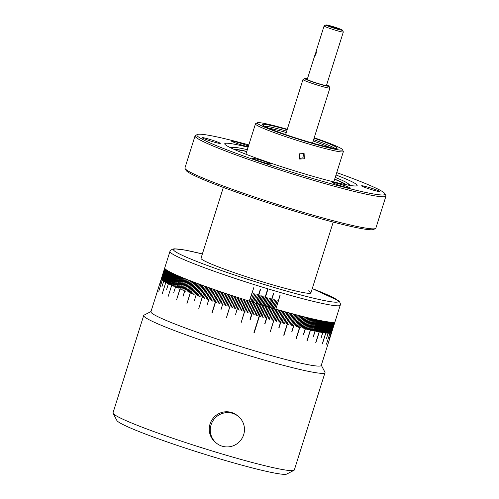 <?xml version="1.0" encoding="UTF-8"?>
<svg xmlns="http://www.w3.org/2000/svg" width="499" height="499" viewBox="0 0 499 499"><rect width="100%" height="100%" fill="white"/><g stroke="black" fill="none" stroke-linecap="round" stroke-linejoin="round"><path stroke-width="0.75" d="M299.444 153.811L304.122 153.58L304.29 158.807L299.631 159.056L299.444 153.811M303.442 153.143L303.043 157.79L299.069 158.476M330.407 147.61A37.731 2.645 17.5 0 0 313.179 141.017M286.258 132.528A37.731 2.645 17.5 0 0 277.163 130.064A37.731 2.645 17.5 0 0 268.362 128.05M286.688 131.156A37.731 2.645 17.5 0 0 277.6 128.692A37.731 2.645 17.5 0 0 264.308 126.122M334.835 148.353A37.731 2.645 17.5 0 0 313.609 139.645M287.156 129.684A39.172 2.751 17.5 0 0 277.195 126.977A39.172 2.751 17.5 0 0 262.518 124.806A39.172 2.751 17.5 0 0 284.074 134.038A39.172 2.751 17.5 0 0 322.491 145.764A39.172 2.751 17.5 0 0 337.056 148.309A39.172 2.751 17.5 0 0 314.077 138.173M287.274 129.291A44.648 3.131 17.5 0 0 274.032 125.667A44.648 3.131 17.5 0 0 257.434 122.773A44.648 3.131 17.5 0 0 279.197 132.771A44.648 3.131 17.5 0 0 325.654 147.08A44.648 3.131 17.5 0 0 342.383 149.557A44.648 3.131 17.5 0 0 314.195 137.78M342.383 149.557L343.324 151.347A46.089 3.231 -162.5 0 1 343.362 151.602A46.089 3.231 -162.5 0 1 326.053 148.796A46.089 3.231 -162.5 0 1 279.465 134.505A46.089 3.231 -162.5 0 1 255.457 123.883A46.089 3.231 -162.5 0 1 255.638 123.702L257.434 122.773M331.267 332.92L331.249 332.914A89.29 6.262 17.5 0 0 331.267 332.92L334.729 321.961A89.29 6.262 17.5 0 0 334.829 321.899L331.373 332.858A89.29 6.262 17.5 0 0 331.392 332.845L334.848 321.886A89.29 6.262 17.5 0 0 334.929 321.818L331.473 332.777A89.29 6.262 17.5 0 0 331.492 332.764L334.948 321.799A89.29 6.262 17.5 0 0 335.01 321.724L331.554 332.671A89.29 6.262 17.5 0 0 331.561 332.671L335.016 321.712A89.29 6.262 17.5 0 0 335.06 321.63L328.142 343.549A89.29 6.262 17.5 0 0 328.149 343.53L335.06 321.612M328.149 343.53L321.237 365.455A89.29 6.262 17.5 0 1 287.705 360.016A89.29 6.262 17.5 0 1 197.436 332.34A89.29 6.262 17.5 0 1 150.923 311.756L164.745 267.913A89.29 6.262 17.5 0 0 164.726 268L161.271 278.96L164.726 268.019A89.29 6.262 17.5 0 0 164.726 268.113L161.271 279.078L164.732 268.138A89.29 6.262 17.5 0 0 164.757 268.237L161.308 279.222L164.764 268.262A89.29 6.262 17.5 0 0 164.807 268.368L161.352 279.328L164.826 268.393A89.29 6.262 17.5 0 0 164.888 268.506L159.73 284.96M331.242 332.933L334.698 321.974A89.29 6.262 17.5 0 1 334.579 322.03L329.371 338.459M330.269 333.176L330.226 333.164A89.29 6.262 17.5 0 0 330.269 333.176L333.725 322.217A89.29 6.262 17.5 0 0 333.931 322.186L330.475 333.151A89.29 6.262 17.5 0 0 330.519 333.139L333.974 322.179A89.29 6.262 17.5 0 0 334.162 322.148L330.706 333.107A89.29 6.262 17.5 0 0 330.743 333.101L334.199 322.136A89.29 6.262 17.5 0 0 334.367 322.098L330.912 333.058A89.29 6.262 17.5 0 0 330.949 333.051L334.405 322.086A89.29 6.262 17.5 0 0 334.548 322.042L329.365 338.484A89.29 6.262 17.5 0 0 329.396 338.472M330.219 333.182L333.675 322.217A89.29 6.262 17.5 0 1 333.444 322.242L326.489 344.148M329.689 333.22L329.633 333.201A89.29 6.262 17.5 0 0 329.689 333.22L333.145 322.254A89.29 6.262 17.5 0 0 333.394 322.242L326.483 344.167A89.29 6.262 17.5 0 0 326.533 344.16M329.627 333.22L333.083 322.26A89.29 6.262 17.5 0 1 332.814 322.267L329.303 333.207M328.629 333.22L328.56 333.195A89.29 6.262 17.5 0 0 328.629 333.22L332.084 322.26A89.29 6.262 17.5 0 0 332.396 322.267L328.941 333.226A89.29 6.262 17.5 0 0 329.003 333.226L332.465 322.267A89.29 6.262 17.5 0 0 332.752 322.267L329.296 333.226A89.29 6.262 17.5 0 0 329.359 333.226M328.554 333.22L332.01 322.254A89.29 6.262 17.5 0 1 331.679 322.242L326.427 338.659M326.864 333.107L326.783 333.076A89.29 6.262 17.5 0 0 326.864 333.107L330.319 322.142A89.29 6.262 17.5 0 0 330.712 322.179L327.257 333.139A89.29 6.262 17.5 0 0 327.344 333.145L330.8 322.186A89.29 6.262 17.5 0 0 331.168 322.211L327.712 333.176A89.29 6.262 17.5 0 0 327.793 333.176L331.249 322.217A89.29 6.262 17.5 0 0 331.604 322.235L326.421 338.678A89.29 6.262 17.5 0 0 326.496 338.684M326.776 333.095L330.232 322.136A89.29 6.262 17.5 0 1 329.82 322.092L326.271 333.026M322.379 343.961L322.285 343.923A89.29 6.262 17.5 0 0 322.379 343.961L329.29 322.036A89.29 6.262 17.5 0 0 329.72 322.086L326.265 333.045A89.29 6.262 17.5 0 0 326.365 333.058M322.279 343.948L329.19 322.023A89.29 6.262 17.5 0 1 328.741 321.967L325.186 332.895M324.712 332.858L324.606 332.821A89.29 6.262 17.5 0 0 324.712 332.858L328.167 321.892A89.29 6.262 17.5 0 0 328.635 321.955L325.18 332.92A89.29 6.262 17.5 0 0 325.286 332.933M324.599 332.839L328.055 321.88A89.29 6.262 17.5 0 1 327.569 321.811L324.007 332.733M318.487 331.816L318.343 331.766A89.29 6.262 17.5 0 0 318.487 331.816L321.942 320.857A89.29 6.262 17.5 0 0 322.579 320.976L315.667 342.9A89.29 6.262 17.5 0 0 315.811 342.925L322.722 321A89.29 6.262 17.5 0 0 323.346 321.119L319.89 332.078A89.29 6.262 17.5 0 0 320.027 332.103L323.483 321.144A89.29 6.262 17.5 0 0 324.088 321.25L320.632 332.209A89.29 6.262 17.5 0 0 320.763 332.234L324.219 321.275A89.29 6.262 17.5 0 0 324.805 321.375L321.35 332.334A89.29 6.262 17.5 0 0 321.481 332.359L324.936 321.4A89.29 6.262 17.5 0 0 325.504 321.493L322.048 332.453A89.29 6.262 17.5 0 0 322.173 332.477L325.629 321.512A89.29 6.262 17.5 0 0 326.178 321.599L320.994 338.041A89.29 6.262 17.5 0 0 321.113 338.06L326.296 321.624A89.29 6.262 17.5 0 0 326.826 321.705L323.371 332.665A89.29 6.262 17.5 0 0 323.489 332.683L326.945 321.718A89.29 6.262 17.5 0 0 327.456 321.793L323.994 332.758A89.29 6.262 17.5 0 0 324.113 332.771M318.337 331.785L321.793 320.826A89.29 6.262 17.5 0 1 321.138 320.701L317.539 331.61M313.341 330.762L313.179 330.7A89.29 6.262 17.5 0 0 313.341 330.762L316.796 319.803A89.29 6.262 17.5 0 0 317.539 319.959L314.083 330.924A89.29 6.262 17.5 0 0 314.251 330.956L317.707 319.996A89.29 6.262 17.5 0 0 318.431 320.152L313.247 336.594A89.29 6.262 17.5 0 0 313.409 336.625L318.593 320.183A89.29 6.262 17.5 0 0 319.304 320.333L315.848 331.292A89.29 6.262 17.5 0 0 316.01 331.324L319.466 320.364A89.29 6.262 17.5 0 0 320.158 320.501L316.703 331.467A89.29 6.262 17.5 0 0 316.853 331.498L320.314 320.533A89.29 6.262 17.5 0 0 320.988 320.67L317.532 331.629A89.29 6.262 17.5 0 0 317.682 331.66M313.172 330.725L316.628 319.765A89.29 6.262 17.5 0 1 315.867 319.597L312.243 330.5M159.705 284.948L164.907 268.537A89.29 6.262 17.5 0 0 164.994 268.655L161.564 279.646L165.019 268.687A89.29 6.262 17.5 0 0 165.125 268.811L161.67 279.771L165.15 268.842A89.29 6.262 17.5 0 0 165.281 268.973L161.826 279.933L165.312 269.005A89.29 6.262 17.5 0 0 165.468 269.148L162.013 280.107L165.5 269.179A89.29 6.262 17.5 0 0 165.674 269.323L158.763 291.248L165.718 269.36A89.29 6.262 17.5 0 0 165.911 269.51L162.456 280.469L165.955 269.547A89.29 6.262 17.5 0 0 166.167 269.703L162.711 280.669L166.217 269.741A89.29 6.262 17.5 0 0 166.454 269.909L163.054 280.906L166.51 269.947A89.29 6.262 17.5 0 0 166.766 270.115L163.31 281.08L166.822 270.159A89.29 6.262 17.5 0 0 167.103 270.333L161.919 286.775L167.165 270.377A89.29 6.262 17.5 0 0 167.464 270.558L164.009 281.517L167.533 270.601A89.29 6.262 17.5 0 0 167.851 270.789L164.389 281.748L167.92 270.832A89.29 6.262 17.5 0 0 168.257 271.032L164.801 281.991L168.338 271.076A89.29 6.262 17.5 0 0 168.693 271.275L165.325 282.284L168.781 271.319A89.29 6.262 17.5 0 0 169.155 271.531L162.331 293.499L169.242 271.575A89.29 6.262 17.5 0 0 169.641 271.787L166.186 282.752L169.735 271.836A89.29 6.262 17.5 0 0 170.153 272.055L166.697 283.02L170.246 272.105A89.29 6.262 17.5 0 0 170.689 272.329L167.234 283.295L170.789 272.385A89.29 6.262 17.5 0 0 171.244 272.61L167.789 283.575L171.35 272.666A89.29 6.262 17.5 0 0 171.824 272.903L166.641 289.345L171.937 272.953A89.29 6.262 17.5 0 0 172.436 273.196L169.092 284.212L172.548 273.252A89.29 6.262 17.5 0 0 173.066 273.496L169.729 284.517L173.184 273.552A89.29 6.262 17.5 0 0 173.714 273.808L170.259 284.767L173.839 273.864A89.29 6.262 17.5 0 0 174.394 274.119L171.063 285.141L174.519 274.176A89.29 6.262 17.5 0 0 175.093 274.438L168.182 296.362L175.224 274.5A89.29 6.262 17.5 0 0 175.816 274.768L172.492 285.79L175.947 274.824A89.29 6.262 17.5 0 0 176.559 275.099L173.103 286.058L176.702 275.161A89.29 6.262 17.5 0 0 177.326 275.436L173.87 286.401L177.469 275.498A89.29 6.262 17.5 0 0 178.118 275.785L174.662 286.744L178.262 275.847A89.29 6.262 17.5 0 0 178.929 276.134L173.746 292.576L179.079 276.197A89.29 6.262 17.5 0 0 179.759 276.49L176.459 287.518L179.914 276.552A89.29 6.262 17.5 0 0 180.613 276.851L177.157 287.811L180.775 276.92A89.29 6.262 17.5 0 0 181.486 277.219L178.031 288.179L181.655 277.288A89.29 6.262 17.5 0 0 182.385 277.587L178.929 288.553L182.553 277.656A89.29 6.262 17.5 0 0 183.301 277.968L176.559 299.961L183.47 278.037A89.29 6.262 17.5 0 0 184.237 278.348L180.781 289.314L184.412 278.423A89.29 6.262 17.5 0 0 185.198 278.735L181.736 289.701L185.372 278.81A89.29 6.262 17.5 0 0 186.171 279.128L182.715 290.094L186.352 279.203A89.29 6.262 17.5 0 0 187.169 279.527L183.713 290.487L187.356 279.602A89.29 6.262 17.5 0 0 188.185 279.933L182.996 296.369L188.373 280.008A89.29 6.262 17.5 0 0 189.215 280.338L185.759 291.297L189.408 280.413A89.29 6.262 17.5 0 0 190.269 280.75L187.006 291.784L190.468 280.825A89.29 6.262 17.5 0 0 191.342 281.162L187.886 292.121L191.541 281.243A89.29 6.262 17.5 0 0 192.427 281.579L188.971 292.545L192.633 281.661A89.29 6.262 17.5 0 0 193.531 282.004L186.826 304.01L193.743 282.085A89.29 6.262 17.5 0 0 194.654 282.434L191.198 293.393L194.866 282.515A89.29 6.262 17.5 0 0 195.795 282.864L192.552 293.905L196.007 282.945A89.29 6.262 17.5 0 0 196.955 283.301L193.712 294.341L197.167 283.382A89.29 6.262 17.5 0 0 198.128 283.738L194.891 294.778L198.346 283.819A89.29 6.262 17.5 0 0 199.313 284.181L194.348 300.704L199.538 284.262A89.29 6.262 17.5 0 0 200.517 284.623L197.061 295.583L200.741 284.704A89.29 6.262 17.5 0 0 201.733 285.072L198.278 296.032L201.964 285.154A89.29 6.262 17.5 0 0 202.968 285.522L199.743 296.568L203.199 285.603A89.29 6.262 17.5 0 0 204.216 285.977L200.76 296.936L204.447 286.058A89.29 6.262 17.5 0 0 205.482 286.432L198.802 308.438L205.713 286.513A89.29 6.262 17.5 0 0 206.754 286.888L203.299 297.853L206.991 286.975A89.29 6.262 17.5 0 0 208.039 287.349L204.584 298.315L208.283 287.436A89.29 6.262 17.5 0 0 209.343 287.817L206.131 298.864L209.586 287.898A89.29 6.262 17.5 0 0 210.659 288.279L207.204 299.244L210.902 288.366A89.29 6.262 17.5 0 0 211.981 288.746L207.041 305.276L212.231 288.834A89.29 6.262 17.5 0 0 213.316 289.214L209.861 300.18L213.566 289.301A89.29 6.262 17.5 0 0 214.67 289.688L211.208 300.648L214.919 289.776A89.29 6.262 17.5 0 0 216.023 290.162L212.823 301.209L216.279 290.25A89.29 6.262 17.5 0 0 217.396 290.636L214.196 301.683L217.651 290.724A89.29 6.262 17.5 0 0 218.774 291.11L211.863 313.035L219.03 291.198A89.29 6.262 17.5 0 0 220.165 291.584L216.709 302.55L220.421 291.672A89.29 6.262 17.5 0 0 221.562 292.065L218.362 303.111L221.818 292.152A89.29 6.262 17.5 0 0 222.966 292.545L219.772 303.592L223.228 292.632A89.29 6.262 17.5 0 0 224.382 293.019L220.926 303.985L224.644 293.106A89.29 6.262 17.5 0 0 225.804 293.499L220.882 310.029L226.066 293.587A89.29 6.262 17.5 0 0 227.232 293.98L224.039 305.032L227.5 294.067A89.29 6.262 17.5 0 0 228.667 294.46L225.479 305.513L228.935 294.547A89.29 6.262 17.5 0 0 230.114 294.94L226.92 305.987L230.382 295.028A89.29 6.262 17.5 0 0 231.561 295.42L228.105 306.38L231.829 295.508A89.29 6.262 17.5 0 0 233.014 295.901L226.371 317.913L233.282 295.988A89.29 6.262 17.5 0 0 234.474 296.381L231.018 307.34L234.742 296.468A89.29 6.262 17.5 0 0 235.94 296.861L232.752 307.908L236.208 296.949A89.29 6.262 17.5 0 0 237.405 297.335L234.224 308.388L237.68 297.423A89.29 6.262 17.5 0 0 238.878 297.816L235.696 308.862L239.152 297.903A89.29 6.262 17.5 0 0 240.356 298.29L235.447 314.819L240.63 298.377A89.29 6.262 17.5 0 0 241.834 298.764L238.379 309.729L242.109 298.851A89.29 6.262 17.5 0 0 243.319 299.238L239.857 310.203L243.587 299.331A89.29 6.262 17.5 0 0 244.797 299.712L241.616 310.765L245.071 299.799A89.29 6.262 17.5 0 0 246.281 300.186L243.1 311.233L246.556 300.273A89.29 6.262 17.5 0 0 247.772 300.654L241.129 322.666L248.047 300.741A89.29 6.262 17.5 0 0 249.257 301.122L245.801 312.087L249.531 301.209A89.29 6.262 17.5 0 0 250.741 301.589L247.56 312.636L251.016 301.677A89.29 6.262 17.5 0 0 252.226 302.051L248.77 313.016L252.506 302.138A89.29 6.262 17.5 0 0 253.717 302.513L250.261 313.478L253.991 302.6A89.29 6.262 17.5 0 0 255.201 302.974L250.018 319.416L255.476 303.061A89.29 6.262 17.5 0 0 256.679 303.429L253.224 314.395L256.954 303.517A89.29 6.262 17.5 0 0 258.164 303.885L254.708 314.844L258.438 303.972A89.29 6.262 17.5 0 0 259.642 304.334L256.187 315.299L259.917 304.421A89.29 6.262 17.5 0 0 261.114 304.783L257.659 315.748L261.389 304.87A89.29 6.262 17.5 0 0 262.586 305.232L253.947 332.633A89.29 6.262 17.5 0 0 254.222 332.714L262.861 305.313A89.29 6.262 17.5 0 0 264.058 305.675L260.603 316.634L264.327 305.756A89.29 6.262 17.5 0 0 265.518 306.112L262.062 317.071L265.792 306.193A89.29 6.262 17.5 0 0 266.977 306.548L263.79 317.589L267.246 306.629A89.29 6.262 17.5 0 0 268.431 306.979L264.975 317.944L268.699 307.06A89.29 6.262 17.5 0 0 269.884 307.409L264.695 323.851L270.146 307.484A89.29 6.262 17.5 0 0 271.325 307.833L268.131 318.873L271.587 307.908A89.29 6.262 17.5 0 0 272.76 308.251L269.304 319.217L273.022 308.332A89.29 6.262 17.5 0 0 274.188 308.669L270.994 319.709L274.45 308.744A89.29 6.262 17.5 0 0 275.61 309.081L272.417 320.121L275.872 309.155A89.29 6.262 17.5 0 0 277.02 309.486L270.371 331.486L277.282 309.561A89.29 6.262 17.5 0 0 278.43 309.891L274.974 320.851L278.685 309.966A89.29 6.262 17.5 0 0 279.82 310.291L276.365 321.25L280.082 310.366A89.29 6.262 17.5 0 0 281.211 310.684L278.012 321.718L281.467 310.758A89.29 6.262 17.5 0 0 282.59 311.077L279.384 322.104L282.839 311.145A89.29 6.262 17.5 0 0 283.956 311.457L278.773 327.899L284.205 311.526A89.29 6.262 17.5 0 0 285.316 311.838L281.86 322.797L285.565 311.906A89.29 6.262 17.5 0 0 286.663 312.212L283.451 323.24L286.906 312.28A89.29 6.262 17.5 0 0 287.998 312.58L284.542 323.539L288.241 312.648A89.29 6.262 17.5 0 0 289.32 312.942L286.108 323.97L289.563 313.01A89.29 6.262 17.5 0 0 290.63 313.297L283.719 335.222L290.873 313.366A89.29 6.262 17.5 0 0 291.934 313.653L288.715 324.674L292.171 313.715A89.29 6.262 17.5 0 0 293.219 313.996L290 325.024L293.456 314.058A89.29 6.262 17.5 0 0 294.491 314.339L291.266 325.36L294.728 314.401A89.29 6.262 17.5 0 0 295.751 314.669L292.295 325.635L295.982 314.732A89.29 6.262 17.5 0 0 296.999 315L291.815 331.442L297.223 315.062A89.29 6.262 17.5 0 0 298.227 315.324L294.996 326.34L298.452 315.38A89.29 6.262 17.5 0 0 299.444 315.636L296.213 326.658L299.668 315.692A89.29 6.262 17.5 0 0 300.648 315.948L297.192 326.907L300.866 316.004A89.29 6.262 17.5 0 0 301.527 316.173A89.29 6.262 17.5 0 0 301.833 316.247L298.377 327.213A89.29 6.262 17.5 0 0 298.595 327.269L302.051 316.304A89.29 6.262 17.5 0 0 303.005 316.547L296.094 338.465A89.29 6.262 17.5 0 0 296.306 338.522L303.217 316.603A89.29 6.262 17.5 0 0 304.159 316.834L300.704 327.799A89.29 6.262 17.5 0 0 300.916 327.849L304.371 316.89A89.29 6.262 17.5 0 0 305.294 317.121L301.839 328.08A89.29 6.262 17.5 0 0 302.051 328.13L305.507 317.171A89.29 6.262 17.5 0 0 306.417 317.395L302.962 328.354A89.29 6.262 17.5 0 0 303.167 328.404L306.623 317.445A89.29 6.262 17.5 0 0 307.521 317.663L304.066 328.623A89.29 6.262 17.5 0 0 304.265 328.673L307.721 317.713A89.29 6.262 17.5 0 0 308.607 317.925L303.423 334.367A89.29 6.262 17.5 0 0 303.623 334.417L308.806 317.975A89.29 6.262 17.5 0 0 309.673 318.181L306.218 329.14A89.29 6.262 17.5 0 0 306.417 329.19L309.873 318.231A89.29 6.262 17.5 0 0 310.727 318.431L307.272 329.39A89.29 6.262 17.5 0 0 307.459 329.434L310.914 318.474A89.29 6.262 17.5 0 0 311.756 318.674L308.301 329.633A89.29 6.262 17.5 0 0 308.488 329.677L311.944 318.718A89.29 6.262 17.5 0 0 312.767 318.905L309.311 329.864A89.29 6.262 17.5 0 0 309.499 329.908L312.954 318.948A89.29 6.262 17.5 0 0 313.765 319.129L306.848 341.054A89.29 6.262 17.5 0 0 307.035 341.098L313.946 319.173A89.29 6.262 17.5 0 0 314.738 319.348L311.282 330.313A89.29 6.262 17.5 0 0 311.457 330.35L314.913 319.391A89.29 6.262 17.5 0 0 315.692 319.56L312.237 330.525A89.29 6.262 17.5 0 0 312.411 330.563M150.985 311.544L144.068 315.125A95.053 6.668 17.5 0 0 143.7 315.505A95.053 6.668 17.5 0 0 193.213 337.411A95.053 6.668 17.5 0 0 289.308 366.877A95.053 6.668 17.5 0 0 325.005 372.666A95.053 6.668 17.5 0 0 324.924 372.148L321.306 365.243M143.7 315.505L113.03 412.785A95.053 6.668 17.5 0 0 113.111 413.303A95.053 6.668 17.5 0 0 165.406 435.702A95.053 6.668 17.5 0 0 258.632 464.157A95.053 6.668 17.5 0 0 293.967 470.326A95.053 6.668 17.5 0 0 294.335 469.946L325.005 372.666M113.111 413.303L116.872 420.482A89.29 6.262 17.5 0 0 165.999 441.528A89.29 6.262 17.5 0 0 253.573 468.255A89.29 6.262 17.5 0 0 286.769 474.05L293.967 470.326M250.598 301.521L250.592 301.539A89.29 6.262 17.5 0 1 249.531 301.209L253.848 287.505L249.257 301.122A89.29 6.262 17.5 0 1 165.693 269.341A89.29 6.262 17.5 0 1 164.745 267.907L169.928 251.471A89.29 6.262 17.5 0 0 170.876 252.899A89.29 6.262 17.5 0 0 267.77 288.79A89.29 6.262 17.5 0 0 268.044 288.871A89.29 6.262 17.5 0 0 340.249 305.17C340.698 305.064 340.468 302.176 338.409 300.691L312.255 288.578A86.408 6.063 17.5 0 1 337.443 300.18A86.408 6.063 17.5 0 1 268.356 285.752A86.408 6.063 17.5 0 1 174.457 250.978A86.408 6.063 17.5 0 1 202.369 253.947M250.741 301.589L250.866 301.608A89.29 6.262 17.5 0 0 251.933 301.957L254.796 293.824L252.207 302.045A89.29 6.262 17.5 0 0 253.267 302.375L256.118 294.235M261.389 304.87L264.083 296.68M340.249 305.17L335.066 321.612A89.29 6.262 17.5 0 1 275.872 309.155L275.616 309.062A89.29 6.262 17.5 0 1 274.593 308.787L277.182 300.566L274.331 308.713A89.29 6.262 17.5 0 1 273.309 308.413L275.903 300.192L273.047 308.338A89.29 6.262 17.5 0 1 272.017 308.039L274.612 299.818L271.755 307.958A89.29 6.262 17.5 0 1 270.726 307.658L273.053 299.356L270.458 307.577A89.29 6.262 17.5 0 1 269.423 307.272L273.477 293.493L269.161 307.197A89.29 6.262 17.5 0 1 268.119 306.885L270.714 298.664L267.851 306.81A89.29 6.262 17.5 0 1 266.809 306.498L269.404 298.277L266.541 306.417A89.29 6.262 17.5 0 1 265.499 306.105L267.82 297.803L265.225 306.024A89.29 6.262 17.5 0 1 264.183 305.712L266.503 297.41L263.909 305.631A89.29 6.262 17.5 0 1 262.861 305.313L267.994 288.859M264.058 305.675L266.722 297.473M274.45 308.744L277.101 300.541M270.371 331.486L277.188 309.536M283.962 335.284L290.736 313.328M296.306 338.522L303.036 316.553M193.706 282.072L186.838 303.978M205.613 286.482L198.808 308.413M218.868 291.142L212.125 313.098M233.064 295.913L226.378 317.894M247.772 300.654L241.136 322.647M264.963 323.926L270.078 307.465M279.022 327.968L284.093 311.495M292.04 331.504L297.067 315.019M303.623 334.417L308.607 317.925M199.469 284.237L194.361 300.679M212.1 288.79L207.054 305.257M225.872 293.524L220.889 310.01M240.381 298.296L235.453 314.8M250.292 319.503L255.451 303.049M260.871 316.715L264.277 305.737M262.337 317.152L265.736 306.174M263.79 317.589L267.19 306.611M265.243 318.019L268.637 307.041M268.131 318.873L271.512 307.889M269.566 319.291L272.941 308.307M270.994 319.709L274.369 308.7M272.417 320.121L280.101 295.427M275.23 320.926L278.585 309.935M276.627 321.325L279.976 310.334M278.012 321.718L281.361 310.727M279.384 322.104L282.727 311.114M282.11 322.865L285.44 311.875M283.451 323.24L286.782 312.243M284.786 323.608L288.11 312.611M286.108 323.97L289.426 312.973M288.715 324.674L292.027 313.678M290 325.024L293.306 314.021M291.266 325.36L294.572 314.358M292.526 325.691L295.826 314.694M294.996 326.34L298.29 315.337M296.213 326.658L299.5 315.655M297.41 326.964L300.697 315.961M298.595 327.269L301.876 316.26M300.916 327.849L304.184 316.84M302.051 328.13L305.319 317.127M303.167 328.404L306.43 317.401M304.265 328.673L307.527 317.663M185.759 291.297L189.402 280.407M190.45 280.818L187.006 291.753M191.522 281.23L188.073 292.164M192.608 281.648L189.158 292.589M194.828 282.496L191.379 293.431M195.964 282.927L192.514 293.861M197.117 283.357L193.668 294.298M198.284 283.794L194.835 294.734M200.667 284.68L197.217 295.614M201.883 285.122L198.434 296.063M203.112 285.571L199.662 296.512M204.359 286.027L200.91 296.967M206.885 286.937L203.436 297.878M208.17 287.399L204.721 298.333M209.468 287.861L206.018 298.801M210.778 288.322L207.328 299.263M213.429 289.258L209.979 300.198M214.776 289.726L211.327 300.666M216.129 290.193L212.68 301.134M217.495 290.668L214.046 301.608M220.252 291.616L216.803 302.556M221.643 292.09L218.194 303.036M223.047 292.57L219.597 303.511M224.456 293.044L221.007 303.985M227.301 294.005L223.851 304.945M228.729 294.479L225.28 305.419M230.17 294.959L226.721 305.899M231.611 295.439L228.162 306.38M234.518 296.394L231.068 307.334M235.977 296.874L232.528 307.814M237.443 297.348L233.994 308.288M238.909 297.822L235.459 308.762M241.853 298.77L238.403 309.717M243.331 299.244L239.882 310.185M244.809 299.718L241.36 310.659M246.288 300.186L242.838 311.127M245.807 312.062L253.848 287.505M247.292 312.53L251.009 301.67M248.776 312.998L252.488 302.132M250.535 313.559L253.972 302.594M253.23 314.37L256.929 303.504M254.983 314.931L258.401 303.96M256.455 315.38L259.873 304.409M257.933 315.83L261.351 304.833M254.222 332.714L268.044 288.871M223.34 187.431L201.01 258.257A57.61 4.042 17.5 0 0 231.018 271.537A57.61 4.042 17.5 0 0 289.258 289.395A57.61 4.042 17.5 0 0 310.896 292.901A57.61 4.042 17.5 0 0 308.525 290.83M275.872 309.155L279.927 295.377L275.872 309.155M273.309 308.413L275.822 300.167M272.017 308.039L274.537 299.793M270.726 307.658L273.246 299.412M269.423 307.272L273.677 293.549M268.119 306.885L270.645 298.645M266.809 306.498L269.341 298.259M265.499 306.105L268.032 297.866M261.501 304.883L261.538 304.914A89.29 6.262 17.5 0 0 262.586 305.232L267.77 288.79M257.278 303.592L257.546 303.698A89.29 6.262 17.5 0 0 258.607 304.022L258.881 304.103A89.29 6.262 17.5 0 0 259.935 304.427L260.21 304.509A89.29 6.262 17.5 0 0 261.264 304.833L263.859 296.612L261.538 304.914M255.95 303.186L256.212 303.286A89.29 6.262 17.5 0 0 257.272 303.61L259.867 295.389L257.546 303.698M254.609 302.774L254.864 302.849A89.29 6.262 17.5 0 0 255.943 303.205L260.26 289.501L256.212 303.286M253.529 302.438L253.542 302.463A89.29 6.262 17.5 0 0 254.602 302.793L257.453 294.647M252.207 302.045L254.783 293.824M256.193 303.261L260.509 289.576M260.21 304.509L262.53 296.206L259.935 304.427M260.179 304.477L262.761 296.275M258.881 304.103L261.202 295.801L258.607 304.022M258.85 304.072L261.439 295.876M257.521 303.666L260.11 295.464M253.542 302.463L256.137 294.242L253.267 302.375M250.866 301.627L253.461 293.406M243.674 434.679A17.284 16.985 -50.6 0 1 216.416 443.124A17.284 16.985 -50.6 0 1 211.077 424.836A17.284 16.985 -50.6 0 1 238.335 416.397A17.284 16.985 -50.6 0 1 243.674 434.679M216.416 443.124L215.387 442.276A17.284 16.985 -50.6 0 1 210.048 423.988A17.284 16.985 -50.6 0 1 237.299 415.548L238.335 416.397M336.738 172.617A98.652 6.924 -162.5 0 1 384.947 193.724L385.883 195.521A100.093 7.023 -162.5 0 1 385.97 196.063L375.866 228.124A100.093 7.023 -162.5 0 1 375.479 228.523A100.093 7.023 -162.5 0 1 370.133 228.685A100.093 7.023 -162.5 0 1 266.104 200.823A100.093 7.023 -162.5 0 1 185.029 168.475A100.093 7.023 -162.5 0 1 184.942 167.932L195.053 135.871A100.093 7.023 -162.5 0 1 195.44 135.472L197.236 134.543A98.652 6.924 -162.5 0 1 202.507 134.381A98.652 6.924 -162.5 0 1 248.833 144.903M375.479 228.523L373.676 229.453A98.652 6.924 -162.5 0 1 368.412 229.615A98.652 6.924 -162.5 0 1 265.88 202.151A98.652 6.924 -162.5 0 1 185.971 170.271L185.029 168.475M385.97 196.063A100.093 7.023 -162.5 0 1 380.244 196.625A100.093 7.023 -162.5 0 1 272.903 167.676A100.093 7.023 -162.5 0 1 195.053 135.871M384.947 193.724A98.652 6.924 -162.5 0 1 379.383 194.81A98.652 6.924 -162.5 0 1 270.339 165.213A98.652 6.924 -162.5 0 1 197.236 134.543M362.149 185.753A9.506 0.667 -162.5 0 1 372.341 188.503A9.506 0.667 -162.5 0 1 379.739 191.522A9.506 0.667 -162.5 0 1 379.19 191.572A9.506 0.667 -162.5 0 1 368.998 188.828A9.506 0.667 -162.5 0 1 361.607 185.803A9.506 0.667 -162.5 0 1 362.149 185.753M349.843 188.16A9.506 0.667 -162.5 0 1 339.644 185.41A9.506 0.667 -162.5 0 1 332.253 182.391A9.506 0.667 -162.5 0 1 332.796 182.335A9.506 0.667 -162.5 0 1 342.994 185.085A9.506 0.667 -162.5 0 1 350.385 188.104A9.506 0.667 -162.5 0 1 349.843 188.16M270.115 164.096A9.506 0.667 -162.5 0 1 259.923 161.345A9.506 0.667 -162.5 0 1 252.525 158.326A9.506 0.667 -162.5 0 1 253.074 158.27A9.506 0.667 -162.5 0 1 263.266 161.021A9.506 0.667 -162.5 0 1 270.658 164.04A9.506 0.667 -162.5 0 1 270.115 164.096M219.741 143.444A9.506 0.667 -162.5 0 1 209.543 140.693A9.506 0.667 -162.5 0 1 202.151 137.674A9.506 0.667 -162.5 0 1 202.694 137.618A9.506 0.667 -162.5 0 1 212.892 140.369A9.506 0.667 -162.5 0 1 220.284 143.388A9.506 0.667 -162.5 0 1 219.741 143.444M248.259 146.725A9.506 0.667 -162.5 0 1 237.973 143.799A9.506 0.667 -162.5 0 1 231.505 141.086A9.506 0.667 -162.5 0 1 232.047 141.036A9.506 0.667 -162.5 0 1 239.819 143.013A9.506 0.667 -162.5 0 1 248.465 146.076M335.995 174.981A69.417 4.871 -162.5 0 1 357.147 185.472A69.417 4.871 -162.5 0 1 353.173 185.859A69.417 4.871 -162.5 0 1 278.729 165.787A69.417 4.871 -162.5 0 1 224.743 143.724A69.417 4.871 -162.5 0 1 228.717 143.338A69.417 4.871 -162.5 0 1 248.084 147.267M232.734 148.777A61.14 4.291 -162.5 0 1 232.11 147.941A61.14 4.291 -162.5 0 1 233.476 147.386A61.14 4.291 -162.5 0 1 235.628 147.492A61.14 4.291 -162.5 0 1 247.329 149.669M335.234 177.388A61.14 4.291 -162.5 0 1 347.89 183.464A61.14 4.291 -162.5 0 1 348.689 184.699A61.14 4.291 -162.5 0 1 347.709 185.029M346.574 184.811A60.498 4.242 17.5 0 0 334.686 179.122M246.78 151.403A60.498 4.242 17.5 0 0 235.671 149.357A60.498 4.242 17.5 0 0 233.782 149.251M234.817 149.706A59.05 4.142 -162.5 0 1 246.737 151.559M334.642 179.272A59.05 4.142 -162.5 0 1 345.464 184.593M316.035 51.578L315.193 55.426C316.36 53.2 316.64 51.915 316.035 51.578L316.191 51.416M332.621 27.426A4.672 0.331 -162.5 0 1 329.689 26.179A4.672 0.331 -162.5 0 1 335.665 27.738A4.672 0.331 -162.5 0 1 338.596 28.986A4.672 0.331 -162.5 0 1 332.621 27.426M315.075 54.547L307.253 79.36A10.08 0.705 17.5 0 0 318.312 83.576A10.08 0.705 17.5 0 0 326.477 85.423L343.331 31.986A10.08 0.705 17.5 0 0 343.318 31.93L342.376 30.133A8.639 0.605 -162.5 0 1 335.384 28.599A8.639 0.605 -162.5 0 1 325.934 24.95A8.639 0.605 -162.5 0 1 330.775 25.948A8.639 0.605 -162.5 0 1 332.902 26.566A8.639 0.605 -162.5 0 1 342.376 30.133M325.934 24.95L324.138 25.879A10.08 0.705 17.5 0 0 324.101 25.923A10.08 0.705 17.5 0 0 335.16 30.14A10.08 0.705 17.5 0 0 343.331 31.986M307.415 78.842A12.675 0.892 17.5 0 0 304.827 78.53A12.675 0.892 17.5 0 0 318.686 83.882A12.675 0.892 17.5 0 0 328.941 86.127A12.675 0.892 17.5 0 0 326.639 84.905M304.827 78.53L303.024 79.46A14.115 0.992 17.5 0 0 302.974 79.516A14.115 0.992 17.5 0 0 318.462 85.423A14.115 0.992 17.5 0 0 329.895 88.005A14.115 0.992 17.5 0 0 329.883 87.924L328.941 86.127M245.895 154.21L255.457 123.883M333.8 181.929L343.362 151.602M169.928 251.471L170.577 250.305L172.835 249.026L174.75 248.82L185.859 250.224L202.376 253.935M333.226 222.08L310.896 292.901M347.89 183.464L350.61 185.522M233.476 147.386L230.064 147.517M315.861 52.039L324.101 25.923M285.615 134.574L302.974 79.516M312.536 143.063L329.895 88.005"/></g></svg>
